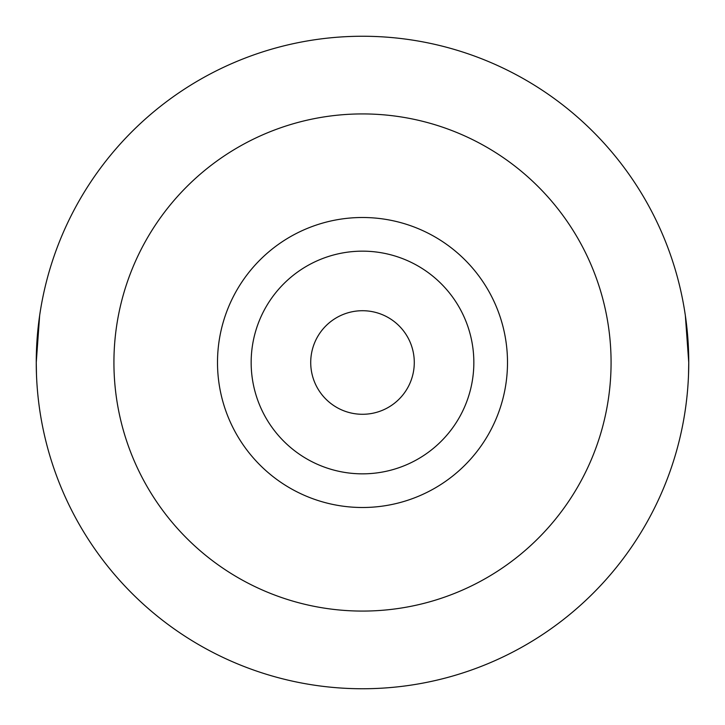 <?xml version="1.0" encoding="UTF-8"?>
<svg xmlns="http://www.w3.org/2000/svg" width="725" height="725" viewBox="0 0 725 725"><rect width="100%" height="100%" fill="white"/><g stroke="black" fill="none" stroke-linecap="round" stroke-linejoin="round"><path stroke-width="1.09" d="M414.283 362.5A51.783 51.783 0 0 1 362.5 414.283A51.783 51.783 0 0 1 310.717 362.5A51.783 51.783 0 0 1 362.5 310.717A51.783 51.783 0 0 1 414.283 362.5M251.158 362.5A111.342 111.342 0 0 1 362.5 251.158A111.342 111.342 0 0 1 473.842 362.5A111.342 111.342 0 0 1 362.5 473.842A111.342 111.342 0 0 1 251.158 362.5M217.5 362.5A145 145 0 0 1 362.5 217.5A145 145 0 0 1 507.5 362.5A145 145 0 0 1 362.5 507.5A145 145 0 0 1 217.5 362.5M685.352 315.511L688.75 362.5A326.25 326.25 0 0 1 362.5 688.75A326.25 326.25 0 0 1 36.25 362.5A326.25 326.25 0 0 1 362.5 36.25A326.25 326.25 0 0 1 688.75 362.5L688.514 374.988M39.648 315.511L36.25 362.5L36.486 374.988M611.075 362.5A248.575 248.575 0 0 1 362.5 611.075A248.575 248.575 0 0 1 113.925 362.5A248.575 248.575 0 0 1 362.5 113.925A248.575 248.575 0 0 1 611.075 362.5"/></g></svg>
